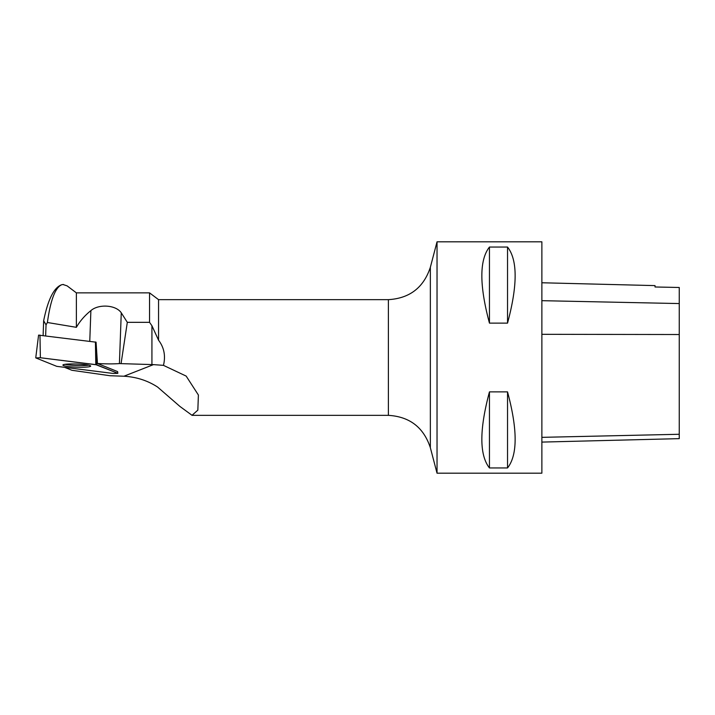 <?xml version="1.0" encoding="UTF-8"?>
<svg xmlns="http://www.w3.org/2000/svg" width="715" height="715" viewBox="0 0 715 715"><rect width="100%" height="100%" fill="white"/><g stroke="black" fill="none" stroke-linecap="round" stroke-linejoin="round"><path stroke-width="1.07" d="M38.628 335.147L96.069 342.19L97.455 363.479A23.139 2.654 2.1 0 0 119.414 363.578L153.466 364.623L123.909 376.224C136.377 376.948 147.612 380.559 157.604 387.056L179.93 406.442L192.022 415.299L197.841 410.142L198.395 395.02L186.168 376.09L163.458 365.356L153.466 364.623M117.707 373.257L95.81 364.632L40.371 357.732L35.884 357.938L56.789 366.357L113.22 373.453L117.832 373.355L117.626 371.603L97.455 363.479M68.846 363.998A13.898 1.591 -177.9 0 0 62.902 365.079A13.898 1.591 -177.9 0 0 70.293 366.768A13.898 1.591 -177.9 0 0 84.736 367.188A13.898 1.591 -177.9 0 0 90.68 366.089A13.898 1.591 -177.9 0 0 83.199 364.409A13.898 1.591 -177.9 0 0 68.846 363.998M76.38 292.864L76.38 327.327C79.964 321.071 84.799 315.503 90.885 310.614C98.572 303.848 115.857 304.787 121.264 312.804L127.315 322.331L149.542 322.331L149.542 292.864L76.38 292.864L67.13 285.875L62.911 284.481M117.832 373.355L117.626 371.603M64.824 367.43L71.866 370.272L110.11 375.741L123.909 376.224M149.542 322.331L151.929 325.745L151.929 364.57M149.542 292.864L158.56 299.656L158.56 340.215L151.929 325.745M127.315 322.331L121.094 363.443M76.38 327.327L47.396 322.501L46.037 324.878L43.651 320.758C47.977 299.37 54.027 287.35 61.794 284.704L63.42 284.472M47.396 322.501C50.533 299.987 55.332 287.385 61.794 284.704M45.644 335.791L46.037 324.878M43.651 320.758L43.115 335.478M158.56 340.215C164.128 347.562 165.764 355.936 163.458 365.356M437.035 241.813L437.035 473.187L541.872 473.187L541.872 241.813L437.035 241.813L430.35 267.294L430.35 447.706C423.682 427.436 409.695 416.648 388.388 415.344L388.388 299.656C409.686 298.352 423.673 287.564 430.35 267.294M489.453 323.117L507.534 323.117C517.669 285.339 517.669 259.983 507.534 247.041L489.453 247.041C479.318 259.983 479.318 285.339 489.453 323.117L489.453 247.041M489.453 467.959L507.534 467.959C517.669 455.017 517.669 429.661 507.534 391.883L489.453 391.883C479.318 429.661 479.318 455.017 489.453 467.959L489.453 391.883M541.872 282.765L655.029 285.607L655.029 286.983L679.25 287.484L679.25 438.644L541.872 442.093M655.029 286.983L679.25 287.484M507.534 323.117L507.534 247.041M507.534 467.959L507.534 391.883M88.589 365.177A13.701 1.573 2.1 0 1 76.854 365.517A13.701 1.573 2.1 0 1 65.056 364.319M56.789 366.357L113.211 373.453L117.698 373.257L96.793 364.838L40.38 357.741L35.884 357.938L56.789 366.357M95.712 342.047L96.793 364.838M39.968 335.085L40.371 357.732M95.81 364.632L95.417 341.985M121.264 312.804L119.414 363.578M679.25 434.273L541.872 437.348M679.25 334.522L541.872 334.316M679.25 303.562L541.872 300.675M90.885 310.614L89.768 341.278M38.583 335.112L35.75 357.822M192.022 415.344L388.388 415.344M158.56 299.656L388.388 299.656M430.35 447.706L437.035 473.187"/></g></svg>
